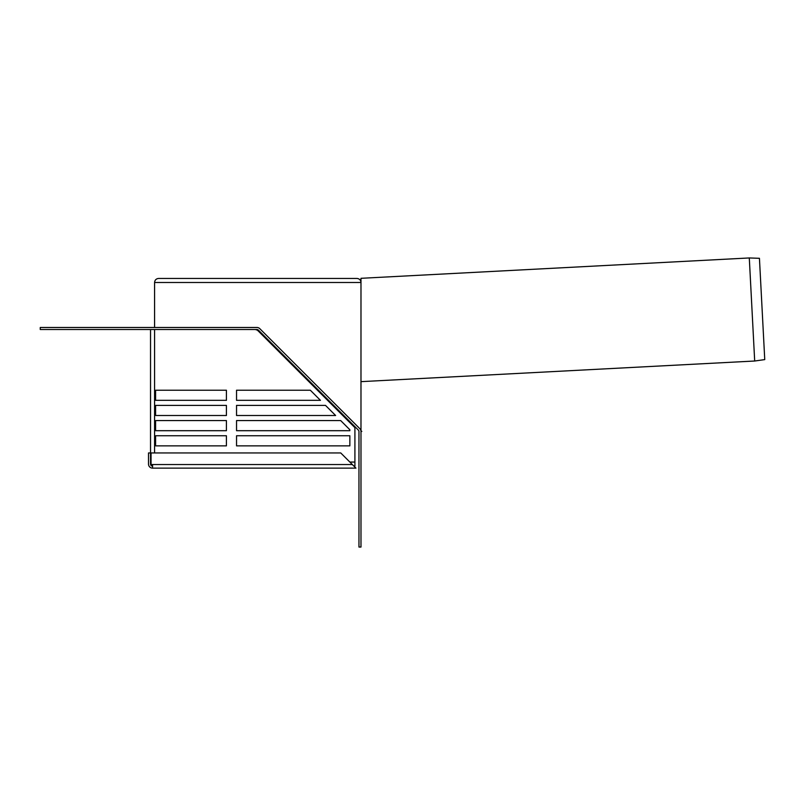 <?xml version="1.0" encoding="UTF-8"?>
<svg xmlns="http://www.w3.org/2000/svg" width="805" height="805" viewBox="0 0 805 805"><rect width="100%" height="100%" fill="white"/><g stroke="black" fill="none" stroke-linecap="round" stroke-linejoin="round"><path stroke-width="1.21" d="M360.761 281.156L360.439 280.462M749.294 257.952L759.437 258.304L764.75 359.604L754.688 361.012L749.294 257.952L360.982 278.309L360.982 431.4L361.827 431.4L360.982 430.806M154.58 327.484L154.58 282.495L360.982 282.495C360.741 280.039 359.392 278.691 356.937 278.439L158.625 278.439C156.17 278.691 154.822 280.039 154.58 282.495C154.822 280.039 156.17 278.691 158.625 278.439M359.805 428.663A4.045 4.045 0 0 1 360.982 431.53L360.982 547.048L358.96 547.048L358.96 431.53A2.023 2.023 0 0 0 358.366 430.101L258.375 330.1A2.023 2.023 0 0 0 256.946 329.517L40.25 329.517L40.25 327.484L256.946 327.484A4.045 4.045 0 0 1 259.804 328.671L359.805 428.663M358.96 431.4A2.023 2.023 0 0 0 358.366 430.101M349.853 445.869L236.539 445.869L236.539 435.747L349.853 435.747L349.853 445.869L236.539 445.869L236.539 435.747L349.853 435.747L349.853 445.869M226.416 445.869L155.596 445.869L155.596 435.747L226.416 435.747L226.416 445.869L155.596 445.869L155.596 435.747L226.416 435.747L226.416 445.869M254.682 329.517A5.061 5.061 0 0 1 258.254 330.996L354.914 427.656L258.254 330.996M226.416 405.398L226.416 415.511L155.596 415.511L155.596 405.398L226.416 405.398L226.416 415.511L155.596 415.511L155.596 405.398L226.416 405.398M236.539 400.337L236.539 390.224L310.327 390.224L320.44 400.337L236.539 400.337L236.539 390.224L310.327 390.224L320.44 400.337L236.539 400.337M340.676 420.572L349.853 429.749L349.853 430.695L236.539 430.695L236.539 420.572L340.676 420.572L349.853 429.749L349.853 430.695L236.539 430.695L236.539 420.572L340.676 420.572M236.539 415.511L236.539 405.398L325.502 405.398L335.625 415.511L236.539 415.511L236.539 405.398L325.502 405.398L335.625 415.511L236.539 415.511M226.416 390.224L226.416 400.337L155.596 400.337L155.596 390.224L226.416 390.224L226.416 400.337L155.596 400.337L155.596 390.224L226.416 390.224M226.416 430.695L155.596 430.695L155.596 420.572L226.416 420.572L226.416 430.695L155.596 430.695L155.596 420.572L226.416 420.572L226.416 430.695M354.914 427.656L354.914 462.06L349.853 462.06M352.429 464.626L353.908 466.105L354.914 466.105L354.914 462.06M150.535 329.517L150.535 464.083A2.023 2.023 0 0 0 152.558 466.105M151.038 464.012A4.045 4.045 0 0 1 150.535 462.06L151.038 462.06M152.558 465.562A4.045 4.045 0 0 1 151.39 464.535M152.558 468.128L355.931 468.128L352.338 464.535L152.558 464.535L152.558 468.128A4.045 4.045 0 0 1 148.512 464.083L148.512 452.953L150.535 452.953M152.558 464.535L151.038 464.535L151.038 452.953L340.746 452.953L352.338 464.535M154.58 452.953L154.58 329.517M754.688 361.012L360.982 381.651"/></g></svg>
